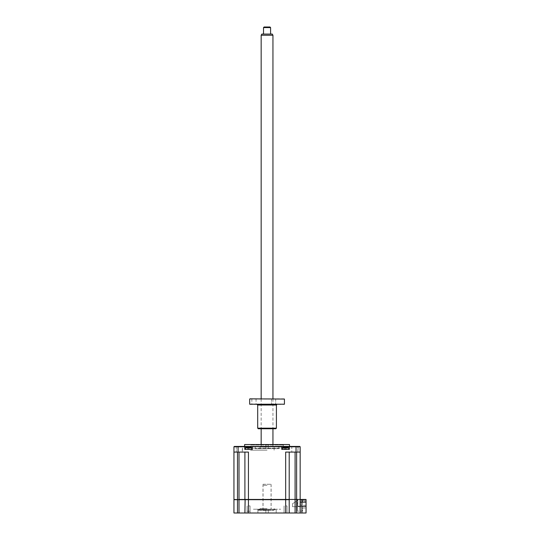 <?xml version="1.0" encoding="UTF-8"?>
<svg xmlns="http://www.w3.org/2000/svg" width="540" height="540" viewBox="0 0 540 540"><rect width="100%" height="100%" fill="white"/><g stroke="black" fill="none" stroke-linecap="round" stroke-linejoin="round"><path stroke-width="0.41" stroke-dasharray="2.7 2.03" d="M248.569 513L250.04 513L248.569 513M248.569 505.933L250.04 505.933L248.569 505.933M285.538 513L287.01 513L285.538 513M285.538 505.933L287.01 505.933L285.538 505.933M267.057 513L257.924 513L267.057 513M267.057 509.821L257.512 509.821L267.057 509.821C254.948 509.821 254.948 509.821 267.057 509.821C279.16 509.821 279.16 509.821 267.057 509.821L259.983 509.821L267.057 509.821M267.057 510.233L257.924 510.233L267.057 510.233M244.904 513L244.904 499.689L289.204 499.689L289.204 513L244.904 513L244.904 499.689L244.904 513L233.948 513L233.948 499.689L288.968 499.453L245.14 499.453M239.011 513L239.011 499.453L237.485 499.453L244.904 499.453L244.904 452.088L233.948 452.088L233.948 446.789L300.159 446.789L299.808 446.432L289.663 446.432L289.312 449.381L281.772 449.381L289.312 449.381L289.312 446.789L289.312 449.381L281.772 449.381L281.414 446.432L281.772 446.789L281.414 446.432L289.663 446.432L289.312 446.789L289.663 446.432M301.928 513L301.928 499.689L306.052 499.689L306.052 513L300.159 513L300.159 499.689L300.159 513L289.204 513L289.204 499.689L306.052 499.453L306.052 508.052L306.052 499.453L306.052 500.425L306.052 499.453L299.923 499.453L306.052 499.453L301.691 499.453L306.052 499.453L301.691 499.453L306.052 499.453L306.052 500.425L300.517 500.425L302.4 500.425L302.4 501.599L306.052 501.599L306.052 505.251L300.517 505.251L300.517 500.425L300.517 505.251L306.052 505.251L306.052 501.599L306.052 506.696L292.505 506.696L292.505 503.692L297.803 500.627L297.803 506.223L306.052 506.223L306.052 506.696L292.505 506.696L306.052 506.696L306.052 506.223L297.803 506.223L297.803 500.627L292.505 503.692L292.505 506.696L292.505 503.692L297.803 500.627L297.803 499.453L306.052 499.453L306.052 500.425L301.691 500.425L306.052 500.425L301.691 500.425L306.052 500.425L302.4 500.425L302.4 501.599L306.052 501.599L302.4 501.599L302.4 500.425L302.4 501.599L306.052 501.599L306.052 506.696L292.505 506.696L292.505 503.692L297.803 500.627L297.803 499.453L300.159 499.453L300.159 446.789M302.515 508.052L306.052 508.052L302.515 508.052L302.515 511.117L297.331 511.117L302.515 511.117L302.515 508.052M297.331 499.453L296.818 499.453L297.331 499.453L297.331 511.117L297.331 499.689M300.159 513L300.159 499.689L296.629 499.453L299.923 499.453M289.204 513L288.968 499.453L295.097 499.453L236.776 499.453L288.968 499.453M248.441 513L248.441 499.453L295.097 499.453M234.185 499.453L237.485 499.453L234.185 499.453M267.057 508.639L259.983 508.639L267.057 508.639M267.057 509.227C254.948 509.227 254.948 509.227 267.057 509.227C279.16 509.227 279.16 509.227 267.057 509.227C248.893 509.227 248.893 509.227 267.057 509.227C285.215 509.227 285.215 509.227 267.057 509.227M268.232 448.673L268.232 444.548L265.876 444.548L268.232 444.548L265.876 444.548L268.232 444.548L268.232 448.673L265.876 448.673L265.876 444.548L265.876 448.673L268.232 448.673M251.032 444.548L283.075 444.548L251.032 444.548L250.56 445.021L283.547 445.021L250.56 445.021M283.075 444.548L283.547 445.021M278.836 448.673L255.272 448.673L278.836 448.673L278.836 444.548L255.272 444.548L278.836 444.548M255.272 448.673L255.272 444.548M300.517 502.625L305.816 502.625L305.816 501.869L300.517 501.869L300.517 502.625L305.816 502.625L305.816 501.869L300.517 501.869L300.517 502.625L305.816 502.625L305.816 501.869L300.517 501.869L300.517 502.625L305.816 502.625L305.816 501.869L300.517 501.869L300.517 502.625L305.816 502.625L305.816 501.869L300.517 501.869L305.816 501.869L300.517 501.869L300.517 502.625L305.816 502.625L305.816 501.869L300.517 501.869L300.517 502.625L305.816 502.625L305.816 501.869L300.517 501.869L300.517 502.625L305.816 502.625L305.816 501.869L300.517 501.869L300.517 502.625L305.816 502.625L305.816 501.869L300.517 501.869L300.517 502.625L305.816 502.625L305.816 501.869L300.517 501.869L300.517 502.625L305.816 502.625L300.517 502.625M236.284 446.789L236.284 452.088L242.291 452.088L236.284 452.088L242.291 452.088L236.284 452.088L236.284 446.789L242.291 446.789L242.291 452.088L242.642 446.432L235.926 446.432L242.642 446.432L235.926 446.432L242.642 446.432L242.291 446.789L235.926 446.432L242.291 446.789L236.284 446.789M297.83 446.789L298.181 446.432L291.465 446.432L298.181 446.432L291.465 446.432L298.181 446.432L297.83 452.088L291.823 452.088L297.83 452.088L291.823 452.088L297.83 452.088L297.83 446.789L291.465 446.432L297.83 446.789L291.823 446.789L291.823 452.088L291.823 446.789L297.83 446.789M285.538 449.381L288.725 449.381L285.538 449.381M288.725 449.381L288.725 447.869L282.359 447.869A8.249 8.249 0 0 1 283.716 447.437L283.716 447.437M248.569 449.381L245.39 449.381L248.569 449.381M251.748 449.381L251.748 447.869L245.39 447.869A8.249 8.249 0 0 1 246.74 447.437L246.74 447.437M251.748 447.869A8.249 8.249 0 0 0 250.398 447.437L250.567 447.491A8.046 7.736 180 0 0 249.912 447.356L247.226 447.356A8.046 7.736 180 0 0 246.571 447.491A8.046 7.736 180 0 1 247.226 447.356L249.912 447.356A8.046 7.736 180 0 1 250.567 447.491L250.398 447.437M247.226 447.356L247.577 449.118L247.226 447.356L248.11 447.356L248.569 448.956L248.987 447.491L248.569 449.118L249.561 449.118L247.577 449.118L248.569 449.118L248.15 447.491L249.912 447.356L249.912 448.956L249.912 447.356M288.725 447.869A8.249 8.249 0 0 0 287.368 447.437L287.537 447.491A8.046 7.736 180 0 0 286.882 447.356L284.195 447.356A8.046 7.736 180 0 0 283.541 447.491A8.046 7.736 180 0 1 284.195 447.356L286.882 447.356A8.046 7.736 180 0 1 287.537 447.491L287.368 447.437M289.501 446.432L244.613 446.432L289.501 446.432M289.501 444.548L244.613 444.548M250.857 444.548L283.257 444.548L250.857 444.548L250.857 448.2L283.257 448.2L250.857 448.2M283.257 444.548L283.257 448.2M284.195 447.356L284.195 448.956L284.195 447.356L284.195 448.956L283.541 447.491L284.553 449.118L286.531 449.118L284.195 448.956L284.195 447.356L285.079 447.356L285.538 448.956L285.998 447.356L286.882 447.356L286.882 448.956L286.882 447.356M285.964 447.491L285.12 447.491L285.538 449.118L285.079 447.356L285.538 448.956L285.998 447.356M286.531 449.118L286.882 448.956L286.531 449.118M249.561 449.118L249.912 448.956L249.561 449.118M249.028 447.356L248.569 448.956L249.028 447.356L248.569 448.956L248.15 447.491L248.569 448.956L248.987 447.491M233.948 446.789L234.299 446.432L244.445 446.432L244.796 449.381L244.796 446.789L244.796 449.381L252.342 449.381L252.342 446.789L252.342 449.381L244.796 449.381L252.342 449.381L252.693 446.432L252.342 446.789L252.693 446.432L281.414 446.432M300.159 452.088L285.667 452.088L289.204 452.088L285.667 452.088L285.667 513M289.204 499.453L289.204 452.088M233.948 452.088L233.948 499.453L239.011 499.453L239.011 452.088L248.441 452.088L239.011 452.088M244.904 499.453L244.904 452.088L248.441 452.088L248.441 499.453L244.904 499.453L244.904 452.088M301.691 499.453L301.691 500.425L301.691 499.453M306.052 499.453L306.052 500.425L306.052 499.453M247.118 499.453L250.276 499.453L247.118 499.453M284.094 499.453L287.246 499.453L284.094 499.453M267.057 499.453C255.859 499.453 255.859 499.453 267.057 499.453C278.255 499.453 278.255 499.453 267.057 499.453M296.629 452.088L296.629 499.453L300.159 499.453M244.796 446.789L244.445 446.432L244.796 446.789M244.445 446.432L252.693 446.432M267.057 446.432L260.577 446.432L267.057 446.432C260.246 446.432 260.246 446.432 267.057 446.432C273.868 446.432 273.868 446.432 267.057 446.432L273.537 446.432L267.057 446.432M267.057 447.019L259.983 447.019L267.057 447.019M267.057 450.205L250.56 450.205L267.057 450.205M267.057 510.408L273.537 510.408L267.057 510.408M267.057 485.312L262.987 485.312L267.057 485.312M248.569 511.232C250.317 511.232 250.317 511.232 248.569 511.232C246.821 511.232 246.821 511.232 248.569 511.232C250.317 511.232 250.317 511.232 248.569 511.232C246.821 511.232 246.821 511.232 248.569 511.232M272.268 34.067L261.88 34.067M261.164 35.248L272.943 35.248M261.198 446.432L272.943 446.432L261.198 446.432M263.54 27.587L270.567 27.587M270.567 34.067L263.52 34.067L270.567 34.067M269.98 27L264.127 27M263.075 484.252L271.06 484.252L263.075 484.252M263.075 510.408L271.06 510.408L263.075 510.408M273.598 404.44L275.697 404.44L273.598 404.44M273.598 398.837L275.697 398.837L273.598 398.837M284.195 398.837L249.912 398.837M249.676 399.067L284.432 399.067M284.432 404.204L249.676 404.204M249.912 404.44L284.195 404.44M276.413 428.173L257.702 428.173M258.289 428.76L275.819 428.76M253.962 404.44L256.061 404.44L253.962 404.44M253.962 398.837L256.061 398.837L253.962 398.837M267.057 398.837C260.624 398.837 260.624 398.837 267.057 398.837C273.49 398.837 273.49 398.837 267.057 398.837M237.485 513L237.485 499.689M295.097 513L295.097 499.689M296.629 513L296.629 499.689M237.485 499.453L237.485 452.088M238.073 452.088L238.073 446.432M296.035 452.088L296.035 446.432M257.702 405.034L276.413 405.034M250.04 505.933L250.04 513L250.04 505.933M287.01 505.933L287.01 513L287.01 505.933M268.265 509.821L268.265 513L268.265 509.821M276.595 509.821L276.183 510.233L276.183 513M284.067 505.933L284.067 513L284.067 505.933M265.849 509.821L265.849 513L265.849 509.821M257.924 513L257.924 510.233L257.512 509.821M247.097 505.933L247.097 513L247.097 505.933M259.983 508.639C260.348 508.835 259.956 509.227 258.809 509.821M274.124 508.639L275.299 509.821M245.39 449.381L245.39 447.869M282.359 449.381L282.359 447.869M260.577 446.432L259.983 447.019L259.983 450.205M274.124 450.205L274.124 447.019L273.537 446.432M260.577 510.408L259.983 509.821M271.121 510.408L271.121 485.312M262.987 510.408L262.987 485.312M273.537 510.408L274.124 509.821M272.943 398.837L272.943 428.76M272.943 444.548L272.943 446.432M261.164 398.837L261.164 428.76M261.164 444.548L261.164 446.432M271.06 484.252L271.06 510.408M263.048 484.252L263.048 510.408M275.697 398.837L275.697 404.44L275.697 398.837M256.061 398.837L256.061 404.44M251.87 398.837L251.87 404.44M271.505 398.837L271.505 404.44L271.505 398.837"/><path stroke-width="0.81" d="M301.928 513L301.928 499.689L306.052 499.453L306.052 513L233.948 513L233.948 499.689L239.011 499.689L233.948 499.453L233.948 446.789L244.796 446.789L244.796 449.381L252.342 449.381L252.342 446.789L244.796 446.789L244.445 446.432L234.299 446.432L233.948 446.789M300.159 513L300.159 499.689L306.052 499.453L300.159 499.453L300.159 446.789L299.808 446.432L281.414 446.432L281.772 446.789L244.445 446.432M289.204 513L289.204 499.689L239.011 499.689L239.011 513M244.904 513L245.14 499.453M248.441 513L248.441 499.453L239.011 499.453L239.011 452.088M299.923 499.453L288.968 499.453M300.159 499.453L295.097 499.453L296.629 499.453L295.097 499.453L296.629 499.453L296.629 452.088M282.359 449.381L282.359 447.869L288.725 447.869A8.249 8.249 0 0 0 287.368 447.437L287.537 447.491A8.046 7.736 180 0 0 286.882 447.356L284.195 447.356A8.046 7.736 180 0 0 283.541 447.491L283.541 447.491A8.046 7.736 180 0 1 284.195 447.356L285.079 447.356M282.359 447.869A8.249 8.249 0 0 1 283.716 447.437M245.39 449.381L245.39 447.869L251.748 447.869A8.249 8.249 0 0 0 250.398 447.437L250.567 447.491A8.046 7.736 180 0 0 249.912 447.356L247.226 447.356A8.046 7.736 180 0 0 246.571 447.491L246.571 447.491A8.046 7.736 180 0 1 247.226 447.356L248.15 447.491M245.39 447.869A8.249 8.249 0 0 1 246.74 447.437M244.613 446.432L244.613 444.548L289.501 444.548L289.501 446.432M248.987 447.491L249.912 447.356A8.046 7.736 180 0 1 250.567 447.491L250.398 447.437M285.12 447.491L286.882 447.356A8.046 7.736 180 0 1 287.537 447.491L287.368 447.437M289.312 449.381L281.772 449.381L281.772 446.789L289.312 446.789L289.312 449.381M295.097 499.453L296.629 499.453L295.097 499.453L295.097 452.088L295.097 499.453L248.441 499.453L248.441 452.088L238.073 452.088L238.073 446.432M233.948 452.088L238.073 452.088M244.904 499.453L244.904 452.088M289.204 499.453L289.204 452.088M285.667 513L285.667 452.088L300.159 452.088M300.159 446.789L289.312 446.789L289.663 446.432M281.414 446.432L252.693 446.432M261.88 34.067L272.268 34.067L272.943 35.248L261.164 35.248L261.164 398.837M270 27L270.587 27.587L263.54 27.587M264.127 27L269.98 27M249.912 398.837L284.432 399.067L249.912 398.837M284.432 404.204L249.676 404.204L284.432 404.204L284.432 399.067M276.413 428.173L275.819 428.76L258.289 428.76L257.702 428.173L276.413 428.173L276.413 405.034L257.702 405.034L257.108 404.44M295.097 513L295.097 499.689M296.629 513L296.629 499.689M237.485 513L237.485 499.689M237.485 499.453L237.485 452.088M296.035 452.088L296.035 446.432M251.748 449.381L251.748 447.869M288.725 449.381L288.725 447.869M272.943 35.248L272.943 398.837M272.943 428.76L272.943 444.548M270.587 27.587L270.587 34.067M264.107 27L263.52 27.587L263.52 34.067M261.164 428.76L261.164 444.548M261.846 34.067L261.164 35.248M249.676 404.204L249.676 399.067M276.413 405.034L277 404.44M257.702 428.173L257.702 405.034"/></g></svg>
